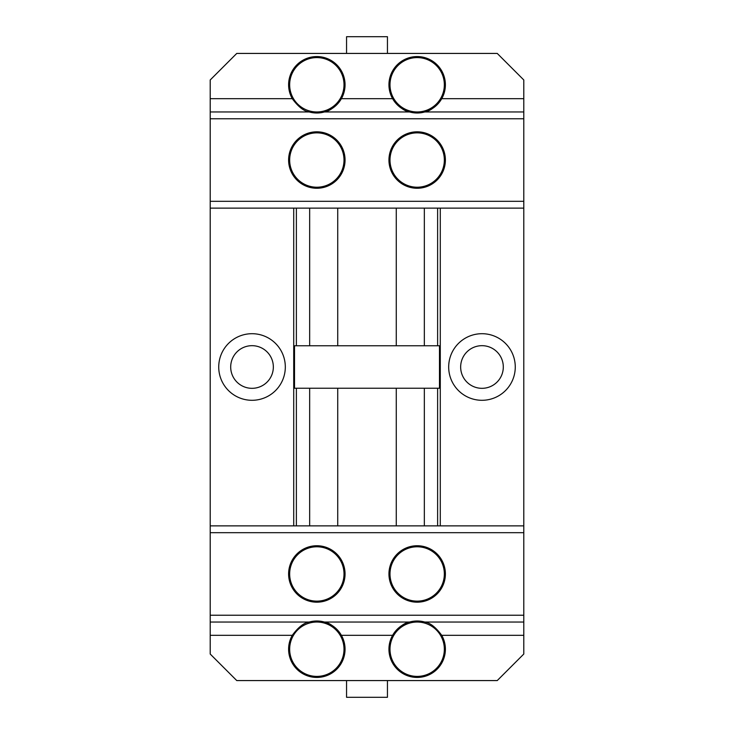 <?xml version="1.0" encoding="UTF-8"?>
<svg xmlns="http://www.w3.org/2000/svg" width="734" height="734" viewBox="0 0 734 734"><rect width="100%" height="100%" fill="white"/><g stroke="black" fill="none" stroke-linecap="round" stroke-linejoin="round"><path stroke-width="1.1" d="M387.442 53.426L387.442 36.7L346.558 36.7L346.558 53.426M346.558 680.574L346.558 697.3L387.442 697.3L387.442 680.574M481.981 333.704A33.296 33.296 0 0 0 448.685 367A33.296 33.296 0 0 0 481.981 400.296A33.296 33.296 0 0 0 515.268 367A33.296 33.296 0 0 0 481.981 333.704M252.019 333.704A33.296 33.296 0 0 0 218.732 367A33.296 33.296 0 0 0 252.019 400.296A33.296 33.296 0 0 0 285.315 367A33.296 33.296 0 0 0 252.019 333.704M230.696 367A21.323 21.323 0 0 1 252.019 345.677A21.323 21.323 0 0 1 273.342 367A21.323 21.323 0 0 1 252.019 388.323A21.323 21.323 0 0 1 230.696 367M460.658 367A21.323 21.323 0 0 1 481.981 345.677A21.323 21.323 0 0 1 503.304 367A21.323 21.323 0 0 1 481.981 388.323A21.323 21.323 0 0 1 460.658 367M396.268 525.874L396.268 388.24M337.732 525.874L337.732 388.24M396.268 345.76L396.268 208.126M337.732 345.76L337.732 208.126M523.792 525.874L523.792 208.126L210.208 208.126L210.208 525.874L523.792 525.874L523.792 654.031L497.239 680.574L236.761 680.574L210.208 654.031L210.208 622.037L309.216 622.037A28.222 28.222 0 0 1 324.437 622.037C329.722 622.771 335.374 627.194 341.393 635.314A28.222 28.222 0 0 1 316.831 677.436A28.222 28.222 0 0 1 292.27 635.314C298.252 627.212 303.904 622.79 309.216 622.037A28.222 28.222 0 0 0 307.996 622.414M440.281 525.874L440.281 208.126M437.62 525.874L437.62 388.24M437.62 345.76L437.62 208.126M296.38 525.874L296.38 388.24M296.38 345.76L296.38 208.126M293.719 525.874L293.719 208.126M294.517 388.24L294.517 345.76L439.483 345.76L439.483 388.24L294.517 388.24M289.655 573.96A27.176 27.176 0 0 0 316.831 601.137A27.176 27.176 0 0 0 344.007 573.96A27.176 27.176 0 0 0 316.831 546.784A27.176 27.176 0 0 0 289.655 573.96M389.993 573.96A27.176 27.176 0 0 0 417.169 601.137A27.176 27.176 0 0 0 444.345 573.96A27.176 27.176 0 0 0 417.169 546.784A27.176 27.176 0 0 0 389.993 573.96M389.993 649.214A27.176 27.176 0 0 0 417.169 676.399A27.176 27.176 0 0 0 444.345 649.214A27.176 27.176 0 0 0 417.169 622.037A27.176 27.176 0 0 0 389.993 649.214M289.655 649.214A27.176 27.176 0 0 0 316.831 676.399A27.176 27.176 0 0 0 344.007 649.214A27.176 27.176 0 0 0 316.831 622.037A27.176 27.176 0 0 0 289.655 649.214M388.947 649.214A28.222 28.222 0 0 1 392.607 635.314C398.599 627.212 404.25 622.79 409.563 622.037A28.222 28.222 0 0 1 424.784 622.037C430.069 622.771 435.721 627.194 441.73 635.314A28.222 28.222 0 0 1 417.169 677.436A28.222 28.222 0 0 1 388.947 649.214M425.142 622.148A28.222 28.222 0 0 0 424.784 622.037L523.792 622.037M407.26 622.79A28.222 28.222 0 0 0 392.607 635.314L341.393 635.314A28.222 28.222 0 0 0 324.437 622.037L409.563 622.037A28.222 28.222 0 0 0 409.196 622.148M345.053 573.96A28.222 28.222 0 0 0 316.831 545.738A28.222 28.222 0 0 0 288.609 573.96A28.222 28.222 0 0 0 316.831 602.183A28.222 28.222 0 0 0 345.053 573.96M445.391 573.96A28.222 28.222 0 0 0 417.169 545.738A28.222 28.222 0 0 0 388.947 573.96A28.222 28.222 0 0 0 417.169 602.183A28.222 28.222 0 0 0 445.391 573.96M210.208 622.037L210.208 615.239L523.792 615.239M210.208 615.239L210.208 532.682L523.792 532.682M210.208 532.682L210.208 525.874M444.345 160.04A27.176 27.176 0 0 0 417.169 132.863A27.176 27.176 0 0 0 389.993 160.04A27.176 27.176 0 0 0 417.169 187.216A27.176 27.176 0 0 0 444.345 160.04M344.007 160.04A27.176 27.176 0 0 0 316.831 132.863A27.176 27.176 0 0 0 289.655 160.04A27.176 27.176 0 0 0 316.831 187.216A27.176 27.176 0 0 0 344.007 160.04M344.007 84.786A27.176 27.176 0 0 0 316.831 57.601A27.176 27.176 0 0 0 289.655 84.786A27.176 27.176 0 0 0 316.831 111.963A27.176 27.176 0 0 0 344.007 84.786M444.345 84.786A27.176 27.176 0 0 0 417.169 57.601A27.176 27.176 0 0 0 389.993 84.786A27.176 27.176 0 0 0 417.169 111.963A27.176 27.176 0 0 0 444.345 84.786M345.053 84.786A28.222 28.222 0 0 1 341.393 98.686C335.401 106.788 329.749 111.21 324.437 111.963A28.222 28.222 0 0 1 309.216 111.963C303.931 111.229 298.279 106.806 292.27 98.686A28.222 28.222 0 0 1 316.831 56.564A28.222 28.222 0 0 1 345.053 84.786M308.858 111.852A28.222 28.222 0 0 0 309.216 111.963L210.208 111.963L210.208 208.126M324.437 111.963A28.222 28.222 0 0 0 341.393 98.686L392.607 98.686A28.222 28.222 0 0 1 417.169 56.564A28.222 28.222 0 0 1 441.73 98.686C435.748 106.788 430.096 111.21 424.784 111.963A28.222 28.222 0 0 1 409.563 111.963C404.278 111.229 398.626 106.806 392.607 98.686A28.222 28.222 0 0 0 409.563 111.963L324.437 111.963M424.784 111.963A28.222 28.222 0 0 0 441.73 98.686L523.792 98.686L523.792 111.963L424.784 111.963M388.947 160.04A28.222 28.222 0 0 0 417.169 188.262A28.222 28.222 0 0 0 445.391 160.04A28.222 28.222 0 0 0 417.169 131.817A28.222 28.222 0 0 0 388.947 160.04M288.609 160.04A28.222 28.222 0 0 0 316.831 188.262A28.222 28.222 0 0 0 345.053 160.04A28.222 28.222 0 0 0 316.831 131.817A28.222 28.222 0 0 0 288.609 160.04M523.792 98.686L523.792 79.969L497.239 53.426L236.761 53.426L210.208 79.969L210.208 111.963M523.792 111.963L523.792 118.761L210.208 118.761M523.792 118.761L523.792 201.318L210.208 201.318M523.792 201.318L523.792 208.126M424.344 525.874L424.344 388.24M424.344 345.76L424.344 208.126M309.656 525.874L309.656 388.24M309.656 345.76L309.656 208.126M441.73 635.314L523.792 635.314M210.208 635.314L292.27 635.314M292.27 98.686L210.208 98.686"/></g></svg>
